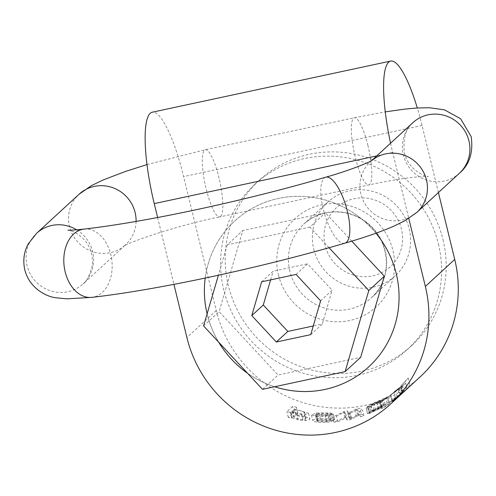 <?xml version="1.0" encoding="UTF-8"?>
<svg xmlns="http://www.w3.org/2000/svg" width="496" height="496" viewBox="0 0 496 496"><rect width="100%" height="100%" fill="white"/><g stroke="black" fill="none" stroke-linecap="round" stroke-linejoin="round"><path stroke-width="0.37" stroke-dasharray="2.48 1.86" d="M290.848 411.934L292.28 417.812L291.747 418.302A124.93 120.95 47.4 0 1 288.257 417.316L294.023 412.009A124.93 120.95 -132.6 0 0 297.854 413.087L295.814 414.966A124.93 120.95 -132.6 0 0 295.92 414.991L300.967 415.623L308.388 417.657L309.609 418.388L309.845 419.263L308.214 420.255L305.561 420.639L298.121 419.938L292.367 417.83L290.935 411.953L296.651 413.918L304.16 414.885L308.537 413.242L294.382 409.07L296.416 407.197L292.646 406.373L286.88 411.674L290.315 412.424L290.935 411.953M317.211 420.137A124.93 120.95 -132.6 0 0 334.087 420.186L331.043 421.637L327.961 422.239L321.458 422.598L315.45 421.978L312.883 420.794L313.1 419.895L317.57 418.742L332.159 418.853L334.614 419.597L330.646 419.87L329.034 419.331L320.435 419.3L317.211 420.137L315.791 414.29L318.984 413.36L327.583 413.373L329.22 414.011L333.25 414.005L330.733 413.019L316.163 412.957L311.426 414.991L317.155 416.466L329.654 415.927L332.729 414.606L315.791 414.29M361.386 413.999L363.94 415.673A124.93 120.95 47.4 0 1 360.406 416.863L358.72 415.357A124.93 120.95 47.4 0 1 358.639 415.381L351.143 419.411A124.93 120.95 47.4 0 1 347.312 420.236L345.917 418.035L337.751 421.73A124.93 120.95 47.4 0 1 333.777 422.121L344.85 417.52A124.93 120.95 -132.6 0 0 348.793 416.9L349.971 419.002A124.93 120.95 -132.6 0 0 350.058 418.984L357.566 415.028A124.93 120.95 -132.6 0 0 361.386 413.999L359.984 408.264L356.122 409.088L348.508 412.982L347.343 410.967L343.455 411.798L332.549 417.068L336.412 416.243L344.491 412.188L345.848 414.222L349.68 413.404L357.294 409.51L359.073 411.395L362.712 410.62L359.984 408.264M383.805 405.182L382.366 399.286C375.67 401.754 363.283 408.437 368.379 406.565L369.774 412.294C364.473 413.472 380.506 406.763 383.805 405.182L385.014 404.333A124.93 120.95 -132.6 0 0 388.535 402.343L380.984 408.041L369.47 413.447L367.548 413.695L378.367 409.237L381.443 407.259L375.577 410.056L368.925 412.467L367.319 406.813L380.004 401.357L376.91 403.248L366.178 408.059L367.555 413.757M402.87 392.733L401.5 387.103L405.672 383.141L407.067 388.845L402.87 392.733A124.93 120.95 47.4 0 1 400.148 395.076L400.644 394.618A124.93 120.95 47.4 0 1 400.576 394.673L393.154 400.489L389.087 402.721L401.624 393.44L392.293 399.943L407.142 388.79M397.048 397.78L392.138 401.729L397.048 397.78M420.069 376.941A124.93 120.95 47.4 0 1 216.262 310.558L183.607 176.601A79.676 17.329 77.9 0 0 152.216 112.208M386.644 405.269L381.598 408.685C384.425 407.259 387.202 405.449 389.918 403.248L386.644 405.269M438.414 192.547L422.065 125.463A79.676 17.329 77.9 0 0 417.31 107.979M438.39 243.914A112.437 108.853 47.4 0 1 407.204 349.68A112.437 108.853 47.4 0 1 250.97 340.622A112.437 108.853 47.4 0 1 254.969 184.171A112.437 108.853 47.4 0 1 438.39 243.914M390.569 143.201A79.676 17.329 77.9 0 0 392.702 152.477L408.785 218.457M157.629 217.515L173.929 284.357M375.956 233.219A99.045 95.889 -132.6 0 0 278.448 198.45A99.045 95.889 -132.6 0 0 234.67 221.036A99.045 95.889 -132.6 0 0 205.208 278.07A99.045 95.889 47.4 0 1 234.682 221.03A99.045 95.889 47.4 0 1 278.454 198.437A99.045 95.889 47.4 0 1 396.261 273.656A99.045 95.889 47.4 0 1 368.788 366.823A99.045 95.889 47.4 0 1 368.782 366.829L368.788 366.823M207.111 313.869A99.045 95.889 -132.6 0 0 218.693 342.184M247.56 373.252A99.045 95.889 -132.6 0 0 274.573 386.75M274.604 386.744A99.045 95.889 47.4 0 1 247.51 373.203M218.742 342.24A99.045 95.889 47.4 0 1 207.123 313.844M351.757 241.149L325.419 212.803L242.817 230.522L219.127 311.643L278.045 375.044L360.654 357.331M262.508 389.341L278.045 375.044M203.589 325.934L219.127 311.643M329.034 247.715L309.882 227.1L325.419 212.803M309.882 227.1L227.273 244.813L242.817 230.522M227.273 244.813L218.389 275.243M310.744 334.639L322.251 324.049L313.274 325.977M320.614 300.836L332.122 290.253L322.251 324.049M296.062 274.418L307.576 263.829L332.122 290.253M261.646 281.802L273.153 271.213L307.576 263.829M270.624 279.874L273.153 271.213M442.996 239.68A112.437 108.853 47.4 0 1 411.81 345.445A112.437 108.853 47.4 0 1 255.576 336.387A112.437 108.853 47.4 0 1 259.575 179.936A112.437 108.853 47.4 0 1 442.996 239.68M313.782 249.203A49.972 48.379 -132.6 0 0 395.306 275.751A49.972 48.379 -132.6 0 0 397.085 206.218A49.972 48.379 -132.6 0 0 327.645 202.194A49.972 48.379 -132.6 0 0 313.782 249.203M325.165 245.464A39.978 38.707 47.4 0 1 374.257 199.814A39.978 38.707 47.4 0 1 390.532 266.563A39.978 38.707 47.4 0 1 325.165 245.464M385.076 398.84L380.054 402.343C382.85 400.842 385.609 398.964 388.325 396.713L385.076 398.84M395.405 391.028L390.519 395.114L395.405 391.028M405.306 381.474L400.594 386.254L408.22 377.977L405.306 381.474M398.139 389.496L390.594 395.095L392.02 400.942L396.149 398.195L401.865 393.347L392.584 400.365C391.226 401.785 393.564 400.142 399.59 395.448L398.139 389.496L390.898 394.766L401.066 386.992L402.504 392.882L401.865 393.347L400.415 387.388L398.139 389.496M407.135 388.79L405.672 383.141L393.967 391.871L402.051 386.093L387.86 397.054L401.5 387.103M400.148 395.076L398.716 389.205M400.644 394.618L399.212 388.746M400.576 394.673L399.144 388.796L387.5 397.445L388.864 403.025M403.484 391.983L402.051 386.093M397.085 396.614L395.634 390.681M395.386 397.891L393.96 392.032M392.293 399.943L390.929 394.339M382.001 406.751L382.497 406.205L381.79 406.373L374.052 409.882C368.832 412.728 378.932 408.462 382.001 406.751L380.562 400.842C376.365 402.746 367.021 407.067 372.614 403.973L379.948 400.551L381.052 400.291L380.562 400.842M374.052 409.882L372.614 403.973L371.02 405.009L372.446 410.868L374.052 409.882M388.535 402.343L387.178 396.775L382.366 399.286M385.014 404.333L383.588 398.48M367.548 413.695L366.178 408.059L368.044 407.6L379.558 402.188L382.18 400.706L387.178 396.775M371.045 412.269L369.613 406.391L371.045 412.281M380.072 408.27L378.628 402.33M380.903 407.724L379.465 401.816M381.443 407.259L380.004 401.357M378.671 408.623L377.208 402.622M375.577 410.056L374.108 404.042M363.94 415.673L362.712 410.62M360.406 416.863L359.073 411.395M358.72 415.357L357.294 409.51M358.639 415.381L357.207 409.529M351.143 419.411L349.68 413.404M347.312 420.236L345.848 414.222M346.109 418.432L344.67 412.542M345.917 418.035L344.491 412.188M337.751 421.73L336.412 416.243M333.777 422.121L332.549 417.068M344.85 417.52L343.455 411.798M348.793 416.9L347.343 410.967M349.971 419.002L348.508 412.982M350.058 418.984L348.589 412.963M351.608 418.153L350.139 412.133M357.566 415.028L356.122 409.088M328.203 415.065L325.147 415.871L316.578 415.66L315.425 414.83L328.203 415.065L329.629 420.918A124.93 120.95 47.4 0 1 316.851 420.689L315.388 415.04L316.826 420.912M316.82 420.893L318.029 421.606L326.597 421.811L329.629 420.918M334.087 420.186L332.729 414.606M334.614 419.597L333.25 414.005M330.646 419.87L329.22 414.011M292.919 411.953L292.132 411.116L296.428 409.801L303.881 411.668L304.68 412.474L301.543 413.893L292.919 411.953L294.37 417.905L302.988 419.808L304.711 419.566L306.113 418.333L303.961 417.031L296.881 415.716L294.264 416.057L293.564 417.012L294.37 417.905M291.747 418.302L290.315 412.424M288.257 417.316L286.88 411.674M294.023 412.009L292.646 406.373M297.854 413.087L296.416 407.197M295.814 414.966L294.382 409.07M295.92 414.991L294.481 409.095M216.262 310.558L186.899 337.571M422.065 125.463L183.607 176.601M392.702 152.477L376.774 155.893M278.461 274.964A59.966 58.057 -132.6 0 0 376.514 306.621A59.966 58.057 -132.6 0 0 352.104 206.491A59.966 58.057 -132.6 0 0 278.461 274.964M289.844 271.225A49.972 48.379 47.4 0 1 303.701 224.217A49.972 48.379 47.4 0 1 373.141 228.247A49.972 48.379 47.4 0 1 371.361 297.774A49.972 48.379 47.4 0 1 289.844 271.225M403.36 391.933L401.909 385.962M395.38 397.668L393.967 391.871M381.405 406.528L379.948 400.551M387.041 403.409L385.659 397.755M383.569 406.41L382.18 400.706M380.984 408.041L379.558 402.188M369.47 413.447L368.044 407.6M372.198 412.089L370.748 406.137M378.367 409.237L376.91 403.248M356.264 416.683L354.82 410.769M350.839 418.556L349.37 412.536M326.597 421.811L325.147 415.871M318.029 421.606L316.578 415.66M331.043 421.637L329.654 415.927M317.57 418.742L316.163 412.957M332.159 418.853L330.733 413.019M329.034 419.331L327.583 413.373M320.435 419.3L318.984 413.36M305.325 417.595L303.881 411.668M302.988 419.808L301.543 413.893M298.121 419.938L296.651 413.918M305.561 420.639L304.16 414.885M367.927 145.526A34.354 7.471 77.9 0 0 354.392 117.763A34.354 7.471 77.9 0 0 354.293 152.917A34.354 7.471 77.9 0 0 368.801 184.946A34.354 7.471 77.9 0 0 367.927 145.526M136.078 221.414A34.354 33.263 47.4 0 1 125.575 244.826L123.814 246.258C127.038 242.798 178.393 225.06 219.765 216.907A34.354 7.471 77.9 0 0 218.891 177.487A34.354 7.471 77.9 0 0 205.356 149.724A34.354 7.471 77.9 0 0 205.257 184.878A34.354 7.471 77.9 0 0 219.765 216.907L368.801 184.946C383.588 181.79 396.602 179.465 407.842 177.971L416.324 176.985L428.122 176.446C430.664 177.99 409.057 173.104 404.352 152.57C402.926 138.465 405.778 128.495 412.901 122.661A34.354 33.263 -132.6 0 0 411.68 170.469A34.354 33.263 -132.6 0 0 459.414 173.234M76.706 229.834A34.354 33.263 47.4 0 1 83.099 283.898L125.575 244.826A34.354 33.263 47.4 0 1 69.527 226.573A34.354 33.263 47.4 0 1 79.056 194.252M67.878 230.113C66.185 230.225 73.712 228.842 84.816 240.281C90.991 247.907 93.422 256.624 92.095 266.42C89.342 276.222 86.341 282.044 83.099 283.898A34.354 33.263 47.4 0 1 27.057 265.639A34.354 33.263 47.4 0 1 36.586 233.325M83.991 229.109A34.354 24.019 -96.7 0 1 111.842 260.437A34.354 24.019 -96.7 0 1 91.983 297.352M325.729 177.202A34.354 11.365 -106.2 0 0 324.409 213.367A34.354 11.365 -106.2 0 0 344.912 243.183M371.814 160.524A34.354 33.263 -132.6 0 0 370.425 161.733A34.354 33.263 -132.6 0 0 369.204 209.535A34.354 33.263 -132.6 0 0 416.944 212.307M259.575 179.936L254.969 184.171M411.81 345.445L407.204 349.68M327.645 202.194L303.701 224.217C312.102 216.64 322.053 212.548 333.566 211.935C348.787 211.587 361.832 217.031 372.713 228.253C393.557 250.957 388.411 284.016 371.361 297.774L395.306 275.751M380.054 402.343L381.598 408.685M388.325 396.713L389.918 403.248M397.209 389.478L398.201 388.56M390.519 395.114L392.138 401.729M398.499 388.287L400.185 395.188M400.594 386.254L402.306 393.272M408.22 377.977L410.037 385.429M402.696 385.442L404.141 391.356M381.052 400.291L382.497 406.205M311.426 414.991L312.79 420.589M292.132 411.116L293.564 417.012M308.537 413.242L309.901 418.841M304.68 412.474L306.113 418.333M146.996 164.585L205.356 149.724L354.392 117.763L385.256 111.873M372.186 160.301L370.425 161.733L371.609 160.642"/><path stroke-width="0.74" d="M454.72 259.42A124.93 120.95 47.4 0 1 420.069 376.941L390.699 403.949A124.93 120.95 -132.6 0 0 425.357 286.434L454.72 259.42L438.414 192.547M173.929 284.357L186.899 337.571A124.93 120.95 -132.6 0 0 390.699 403.949M407.067 388.69L402.306 393.272L407.067 388.69M408.785 218.457L425.357 286.434M417.31 107.979A79.676 17.329 77.9 0 0 390.674 61.07L152.216 112.208A79.676 17.329 77.9 0 0 154.244 203.614L157.629 217.515M207.123 313.844A99.045 95.889 47.4 0 1 205.214 278.064A99.045 95.889 -132.6 0 0 207.111 313.869M218.693 342.184A99.045 95.889 -132.6 0 0 247.56 373.252M274.573 386.75A99.045 95.889 -132.6 0 0 368.776 366.835A99.045 95.889 -132.6 0 0 375.956 233.219M390.674 61.07A79.676 17.329 77.9 0 0 390.569 143.201M368.782 366.829A99.045 95.889 47.4 0 1 274.604 386.744M247.51 373.203A99.045 95.889 47.4 0 1 218.742 342.24M218.389 275.243L203.589 325.934L262.508 389.341L345.111 371.628L360.654 357.331L384.338 276.21L351.757 241.149M345.111 371.628L368.801 290.507L384.338 276.21M368.801 290.507L329.034 247.715M251.776 315.599L276.322 342.017L310.744 334.639L320.614 300.836L296.062 274.418L261.646 281.802L251.776 315.599L263.289 305.015L270.624 279.874M276.322 342.017L287.835 331.433L263.289 305.015M313.274 325.977L287.835 331.433M376.774 155.893L154.244 203.614M344.912 243.183C260.419 267.859 158.881 289.676 91.983 297.352A34.354 24.019 -96.7 0 1 65.187 271.901A34.354 24.019 -96.7 0 1 83.991 229.109C145.83 222.065 244.912 200.861 325.729 177.202A34.354 11.365 -106.2 0 1 347.398 211.383A34.354 11.365 -106.2 0 1 344.912 243.183C364.424 237.522 380.63 231.892 393.545 226.306L404.916 220.745L416.944 212.307L459.414 173.234A34.354 33.263 -132.6 0 0 468.943 140.92A34.354 33.263 -132.6 0 0 412.901 122.661L371.609 160.642M76.706 229.834A34.354 33.263 47.4 0 0 36.586 233.325L79.056 194.252A34.354 33.263 47.4 0 1 115.996 189.044A34.354 33.263 47.4 0 1 136.078 221.414M416.944 212.307A34.354 33.263 -132.6 0 0 426.473 179.986A34.354 33.263 -132.6 0 0 371.814 160.524M385.256 111.873L404.972 109.095L416.392 108.041L429.344 107.725L444.534 109.852L460.66 118.786L471.2 136.698C473.376 152.632 469.445 164.815 459.414 173.234M79.056 194.252L91.326 185.684L103.056 179.992L125.724 171.356L146.996 164.585M83.991 229.109C74.35 230.07 68.981 230.404 67.878 230.113M91.983 297.352L66.793 298.84L56.129 297.798C47.759 297.017 29.772 289.28 24.8 269.861C22.779 260.474 23.926 251.825 28.235 243.927L36.586 233.325M325.729 177.202C349.568 170.587 371.051 161.597 372.186 160.301"/></g></svg>
